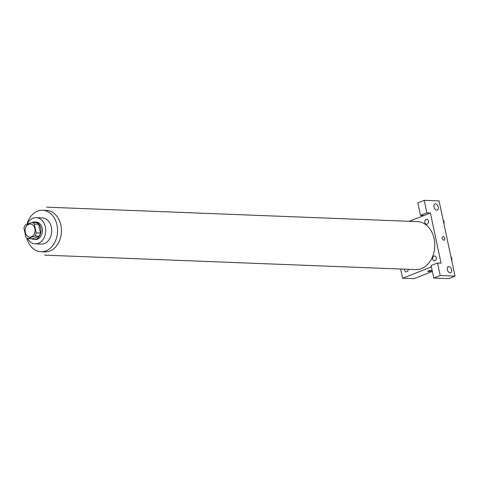 <?xml version="1.0" encoding="UTF-8"?>
<svg xmlns="http://www.w3.org/2000/svg" width="479" height="479" viewBox="0 0 479 479"><rect width="100%" height="100%" fill="white"/><g stroke="black" fill="none" stroke-linecap="round" stroke-linejoin="round"><path stroke-width="0.72" d="M28.758 224.274A6.55 4.982 92.2 0 1 30.345 223.998A6.55 4.982 92.2 0 1 35.069 230.734A6.55 4.982 92.2 0 1 29.836 237.081A6.55 4.982 92.2 0 1 25.136 231.399A6.55 4.982 92.2 0 1 28.758 224.274M23.95 228.184L25.818 236.979A8.454 6.431 92.2 0 0 28.159 238.656L34.901 236.009A8.454 6.431 92.2 0 0 36.224 232.896L34.356 224.1A8.454 6.431 92.2 0 0 32.015 222.424L25.273 225.07A8.454 6.431 92.2 0 0 23.95 228.184M36.224 232.896L40.475 233.063L38.601 224.268L34.356 224.1M38.601 224.268A8.454 6.431 92.2 0 0 36.26 222.591L32.015 222.424M40.475 233.063A8.454 6.431 92.2 0 1 39.146 236.177L34.901 236.009M28.159 238.656L32.41 238.817L39.146 236.177M31.704 238.793A8.73 6.64 -87.8 0 0 33.997 239.428A8.73 6.64 -87.8 0 0 40.739 228.19A8.73 6.64 -87.8 0 0 34.674 221.981A8.73 6.64 -87.8 0 0 32.338 222.442M34.674 221.981L36.093 222.034A8.73 6.64 92.2 0 1 42.152 228.249A8.73 6.64 92.2 0 1 35.41 239.488L33.997 239.428M27.501 238.35A13.095 9.963 -87.8 0 0 35.242 243.847A13.095 9.963 -87.8 0 0 45.355 226.992A13.095 9.963 -87.8 0 0 36.26 217.676A13.095 9.963 -87.8 0 0 27.177 224.328M35.242 243.847L41.254 244.08A13.095 9.963 -87.8 0 0 51.373 227.226A13.095 9.963 -87.8 0 0 42.278 217.909L36.26 217.676M26.764 237.865A20.735 15.777 -87.8 0 0 40.96 251.714A20.735 15.777 -87.8 0 0 56.977 225.028A20.735 15.777 -87.8 0 0 42.577 210.275A20.735 15.777 -87.8 0 0 26.902 224.429M46.595 207.156L417.454 221.627A24.01 18.268 92.2 0 1 434.77 246.332A24.01 18.268 92.2 0 1 415.58 269.611L44.721 255.139M408.252 269.324A2.455 1.868 92.2 0 1 406.288 271.88A2.455 1.868 92.2 0 1 404.527 269.18M430.399 212.999L441.063 263.151L437.525 263.013L440.189 275.551L455.05 276.132L439.063 200.905L424.196 200.324L426.861 212.862L430.399 212.999L409.246 221.304M400.678 269.03L402.635 278.233L431.417 266.935M433.938 256.067A2.455 1.868 92.2 0 1 436.243 258.977A2.455 1.868 92.2 0 1 433.124 260.205A2.455 1.868 92.2 0 1 433.938 256.067M426.154 219.46A2.455 1.868 92.2 0 1 428.46 222.37A2.455 1.868 92.2 0 1 425.346 223.591A2.455 1.868 92.2 0 1 426.154 219.46M444.213 240.159A1.91 1.174 68.6 0 0 444.692 238.189A1.91 1.174 68.6 0 0 443.129 236.548A1.91 1.174 -111.4 0 1 444.692 238.189A1.91 1.174 -111.4 0 1 444.213 240.159A1.91 1.174 -111.4 0 1 442.422 238.805A1.91 1.174 -111.4 0 1 442.818 236.602A1.91 1.174 -111.4 0 1 443.129 236.548A1.91 1.174 68.6 0 0 442.818 236.602M448.805 266.563A3.275 2.018 -111.4 0 1 451.487 269.366A3.275 2.018 -111.4 0 1 450.667 272.743A3.275 2.018 -111.4 0 1 447.596 270.431A3.275 2.018 -111.4 0 1 448.272 266.647A3.275 2.018 -111.4 0 1 448.805 266.563M435.483 203.874A3.275 2.018 -111.4 0 1 438.165 206.677A3.275 2.018 -111.4 0 1 437.345 210.053A3.275 2.018 -111.4 0 1 434.267 207.742A3.275 2.018 -111.4 0 1 434.95 203.958A3.275 2.018 -111.4 0 1 435.483 203.874M423.999 215.514L420.46 215.376L417.796 202.839L424.196 200.324M420.46 215.376L426.861 212.862M437.525 263.013L431.118 265.528L433.782 278.065L448.643 278.646L455.05 276.132M433.782 278.065L440.189 275.551M402.635 278.233L413.958 278.676L432.375 271.443M426.663 219.352L425.681 219.741M428.232 271.545A1.91 0.389 -12 0 1 427.765 271.395A1.91 0.389 -12 0 1 429.549 270.611A1.91 0.389 -12 0 1 431.501 270.599A1.91 0.389 -12 0 1 430.334 271.222A1.91 0.389 -12 0 1 428.232 271.545M443.883 223.603L442.925 219.071M443.458 220.538A2.455 1.868 92.2 0 1 444.003 223.106M451.667 260.217L450.703 255.684M451.236 257.145A2.455 1.868 92.2 0 1 451.787 259.72M42.577 210.275L46.469 210.425A20.735 15.777 92.2 0 1 60.869 225.178A20.735 15.777 92.2 0 1 44.852 251.87L40.96 251.714"/></g></svg>

